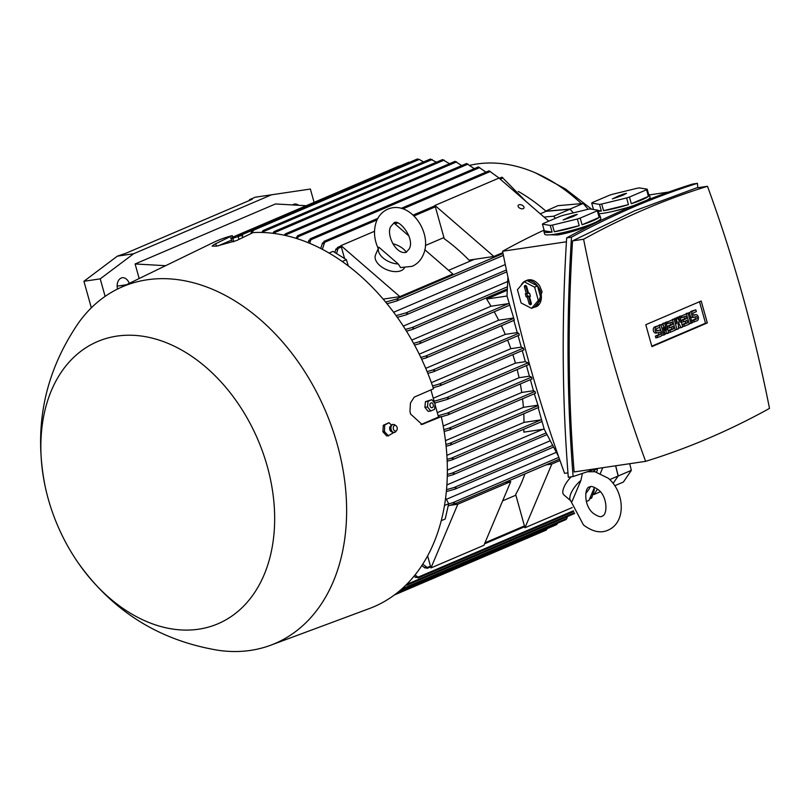 <?xml version="1.0" encoding="UTF-8"?>
<svg xmlns="http://www.w3.org/2000/svg" width="810" height="810" viewBox="0 0 810 810"><rect width="100%" height="100%" fill="white"/><g stroke="black" fill="none" stroke-linecap="round" stroke-linejoin="round"><path stroke-width="1.21" d="M590.449 486.749A15.846 6.308 -49.1 0 1 585.782 493.351M582.329 473.647L580.902 480.472L572.032 501.511A15.846 6.308 -49.1 0 1 570.868 500.924A15.846 6.308 -49.1 0 1 580.902 480.472M570.868 500.924L563.841 494.829A15.846 6.308 -49.1 0 1 571.202 476.827M586.298 501.542L588.981 500.388L594.489 487.326M600.402 473.303L602.762 467.704M559.983 460.536L551.823 464.029L524.961 527.755L515.666 494.475A172.439 122.452 -113.1 0 0 524.931 473.911M572.204 507.566L524.961 527.755M593.548 471.541A3.169 1.266 -49.1 0 1 597.102 469.284A3.169 1.266 -49.1 0 1 597.081 470.802A3.169 1.266 -49.1 0 1 596.383 472.007M546.072 464.879L551.823 464.029M544.178 429.118L523.766 432.145A172.439 122.452 -113.1 0 0 523.888 429.229M447.383 470.114L542.842 429.31M446.907 484.927L550.274 440.741M446.35 499.335L556.359 452.314M502.656 500.833L515.869 495.193M445.632 497.998L448.679 503.709L445.216 518.997L441.278 520.678M448.679 503.709L444.518 505.491M446.543 489.655L454.086 487.519L456.111 487.863L455.341 489.017L446.371 491.569M455.797 488.815L553.584 447.029L455.341 489.017M448.639 503.901L452.598 502.777L454.693 503.132A0.952 0.678 66.9 0 1 454.542 503.952L448.193 505.865M454.693 503.132A198.936 141.274 -113.1 0 1 454.542 503.952L453.985 504.215M447.343 474.447L452.203 473.07L454.116 473.455L453.286 474.64L447.302 476.341M453.752 474.437L547.034 434.575L453.286 474.64M447.11 459.381L451.383 458.166L453.235 458.582L452.334 459.786L447.191 461.255M452.8 459.594L541.444 421.706A0.952 0.678 -113.1 0 0 541.92 421.018M541.566 421.666L452.344 459.786M541.738 420.38A0.952 0.678 -113.1 0 0 540.938 419.884L523.989 422.395A172.439 122.452 -113.1 0 0 523.787 413.758M558.535 456.435L544.198 429.189L538.174 407.612M526.439 365.573L529.406 376.204L531.512 377.136L532.059 378.958L448.517 414.649M450.228 429.675L535.531 393.235L534.995 391.412L533.466 390.744L530.368 379.677M451.028 444.842L538.68 407.379L534.306 393.761M426.364 357.787L514.34 320.183L506.999 295.974L507.931 277.071M433.775 371.638L519.301 335.107L518.764 333.285L517.236 332.606L513.823 320.416M440.296 385.631L523.908 349.89L523.402 348.077L521.286 347.146L518.076 335.623M447.636 399.229L528.555 364.672L528.009 362.85L525.346 361.675L522.258 350.608M567.942 472.858L564.6 473.354A1059.986 733.668 -98.4 0 1 502.585 251.252A1292.912 894.878 -98.4 0 1 544.097 230.091M593.436 209.496A1292.912 894.878 -98.4 0 1 593.477 209.476L591.705 203.128L599.491 204.363A29.16 3.767 -15.6 0 0 601.698 204.039L626.606 197.954A29.16 3.767 -15.6 0 0 629.451 197.053L646.572 189.732L648.425 196.395A29.16 3.767 164.4 0 1 642.128 199.716A29.16 3.767 164.4 0 1 631.304 203.715L629.451 197.053M502.585 251.252L566.413 241.785M593.173 223.347L590.247 224.866C579.899 229.554 569.045 232.915 557.705 234.971L550.213 234.789M550.243 225.413L552.096 232.075A29.16 3.767 164.4 0 1 543.966 231.701L544.644 234.12A29.16 3.767 -15.6 0 0 563.092 232.591A29.16 3.767 -15.6 0 0 593.558 223.195A29.16 3.767 -15.6 0 0 600.817 218.437L600.149 216.017A29.16 3.767 164.4 0 1 599.805 216.867L597.942 210.205L590.156 208.97A29.16 3.767 -15.6 0 0 587.949 209.304L563.031 215.379A29.16 3.767 -15.6 0 0 560.196 216.29L543.075 223.6A29.16 3.767 -15.6 0 0 542.447 224.178L550.243 225.413A29.16 3.767 -15.6 0 0 552.45 225.089L577.358 219.004A29.16 3.767 -15.6 0 0 580.193 218.103L597.314 210.782L599.177 217.444A29.16 3.767 164.4 0 1 592.879 220.765A29.16 3.767 164.4 0 1 582.056 224.765L580.193 218.103M577.358 219.004L579.221 225.666A29.16 3.767 164.4 0 1 554.303 231.751L552.45 225.089M543.966 231.701A29.16 3.767 164.4 0 1 544.31 230.84L542.447 224.178M554.303 231.751L579.221 225.666M582.056 224.765L599.177 217.444M574.604 214.994L577.267 214.407L573.348 216.442L563.132 219.996L569.096 217.07L574.604 214.994L574.806 215.541M597.314 210.782A29.16 3.767 -15.6 0 0 597.942 210.205M570.088 216.928L570.25 217.485M569.096 217.07L569.329 217.88M568.043 217.799L568.276 218.335M599.41 215.46A29.16 3.767 164.4 0 1 600.149 216.017M544.31 230.84L552.096 232.075M573.115 476.543L568.296 477.262C562.11 399.877 561.563 320.092 566.656 237.887C608.604 215.106 650.592 197.164 692.621 184.052L697.43 183.333C655.412 196.445 613.423 214.397 571.475 237.178C566.372 319.373 566.919 399.168 573.115 476.543L596.778 468.585M566.656 237.887L571.475 237.178M697.785 187.728L697.43 183.333M707.484 186.29L696.418 187.93L634.453 210.883L572.538 240.884C567.577 320.254 568.104 397.275 574.128 471.946L645.621 461.346A1292.912 894.878 81.6 0 0 708.507 438.261A1292.912 894.878 81.6 0 0 769.5 408.402A1059.986 733.668 81.6 0 0 707.484 186.29A1292.912 894.878 81.6 0 0 644.598 209.385A1292.912 894.878 81.6 0 0 583.605 239.244A1059.986 733.668 81.6 0 0 645.621 461.346M572.538 240.884L583.605 239.244M645.793 324.699L701.197 301.016L707.322 322.937L651.908 346.619L645.793 324.699M662.843 323.413L665.881 322.623L668.756 332.91L667.521 333.436L663.117 327.534L665.061 334.49L663.835 335.016L660.96 324.729L662.185 324.202L666.6 330.115L664.645 323.149L662.843 323.413L663.582 326.065M667.521 333.436L665.719 333.71L664.322 331.837M663.835 335.016L662.023 335.289L661.831 334.611M660.768 330.814L659.775 327.26M659.269 325.438L662.185 324.202M676.796 317.449L679.833 316.659L682.708 326.946L681.068 327.655L678.061 321.823L678.608 328.708L676.968 329.407L674.092 319.11L675.317 318.583L676.755 323.737L676.553 318.057L677.373 317.712L680.046 322.329L678.608 317.186L676.887 317.783M681.068 327.655L679.256 327.918L678.415 326.288M672.401 319.818L675.317 318.583M674.75 318.674L677.373 317.712M686.353 313.855L689.28 312.619L692.155 322.917L689.158 323.706M689.826 314.584A3.169 2.197 -98.4 0 1 691.163 311.313L695.841 309.815L696.347 311.627L693.481 312.863A1.266 0.881 81.6 0 0 694.15 315.282L695.385 314.756L693.573 315.019A3.169 2.197 -98.4 0 1 693.957 314.918L695.77 314.644A3.169 2.197 81.6 0 0 695.385 314.756M695.77 314.644A3.169 2.197 81.6 0 1 698.352 317.186A3.169 2.197 81.6 0 1 697.076 320.811L692.388 322.309L691.882 320.487L694.757 319.261A1.266 0.881 81.6 0 0 694.848 317.014M692.854 317.368A3.169 2.197 -98.4 0 1 692.469 317.479A3.169 2.197 -98.4 0 1 690.171 315.809M679.792 316.659L686.404 313.855L689.28 324.142L684.349 326.248L683.842 324.435L687.538 322.856L686.86 320.436L683.579 321.833L683.073 320.021L686.353 318.613L685.675 316.194L680.218 318.036M682.081 324.678L685.726 323.119L685.179 321.155M683.579 321.833L681.767 322.107L681.261 320.284L684.541 318.887L683.994 316.912M665.84 322.623L672.452 319.818L675.327 330.105L670.396 332.211L669.89 330.399L673.586 328.819L672.908 326.4L669.627 327.797L669.121 325.984L672.401 324.577L671.723 322.157L666.265 324M668.118 330.642L671.774 329.083L671.227 327.118M669.627 327.797L667.815 328.07L667.308 326.248L670.589 324.85L670.042 322.876M656.323 332.981A3.169 2.197 -98.4 0 1 655.938 333.092A3.169 2.197 -98.4 0 1 653.356 330.551A3.169 2.197 -98.4 0 1 654.632 326.926L659.32 325.428L659.826 327.24L656.951 328.475A1.266 0.881 81.6 0 0 657.629 330.895L658.854 330.369L657.042 330.632A3.169 2.197 -98.4 0 1 657.426 330.531L659.239 330.257A3.169 2.197 81.6 0 0 658.854 330.369M659.239 330.257A3.169 2.197 81.6 0 1 661.821 332.799A3.169 2.197 81.6 0 1 660.545 336.423L655.867 337.922L655.361 336.099L658.226 334.874A1.266 0.881 81.6 0 0 658.317 332.626M699.516 301.735L705.51 323.21L651.787 346.174M659.32 325.428L656.444 326.653A3.169 2.197 81.6 0 0 655.168 330.288A3.169 2.197 81.6 0 0 657.75 332.819A3.169 2.197 81.6 0 0 658.135 332.707L659.36 332.181A1.266 0.881 81.6 0 1 660.039 334.611L658.226 334.874M657.669 337.649L657.163 335.836L660.039 334.611M657.163 335.836L655.361 336.099M668.027 323.737L667.521 321.924L665.709 322.188M667.521 321.924L672.452 319.818M672.401 324.577L670.589 324.85M669.121 325.984L667.308 326.248M673.586 328.819L671.774 329.083M669.89 330.399L668.128 330.662M670.396 332.211L668.635 332.475M681.99 317.773L681.483 315.951L679.671 316.224M681.483 315.951L686.404 313.855M686.353 318.613L684.541 318.887M683.073 320.021L681.261 320.284M687.538 322.856L685.726 323.119M683.842 324.435L682.081 324.688M684.349 326.248L682.587 326.511M695.841 309.815L692.975 311.04A3.169 2.197 81.6 0 0 691.699 314.675A3.169 2.197 81.6 0 0 694.281 317.206A3.169 2.197 81.6 0 0 694.666 317.095L695.891 316.568A1.266 0.881 81.6 0 1 696.57 318.998L694.757 319.261M694.2 322.036L693.694 320.223L696.57 318.998M693.694 320.223L691.882 320.487M690.92 323.443L688.044 313.146L686.232 313.419M688.044 313.146L689.28 312.619M678.608 317.186L679.833 316.659M676.553 318.057L674.74 318.33M674.092 319.11L672.28 319.383M676.968 329.407L675.196 329.67M664.645 323.149L665.881 322.623M660.96 324.729L659.148 324.992M707.322 322.937L705.51 323.21M668.615 192.051L649.377 194.906M631.324 206.601L612.583 211.481M598.944 213.779A29.16 3.767 -15.6 0 0 634.078 205.436M646.836 200.232A29.16 3.767 -15.6 0 0 650.076 197.387L649.397 194.967A29.16 3.767 164.4 0 1 649.053 195.817L647.2 189.155L639.404 187.92A29.16 3.767 -15.6 0 0 637.197 188.244L612.289 194.329A29.16 3.767 -15.6 0 0 609.454 195.24L592.333 202.551A29.16 3.767 -15.6 0 0 591.705 203.128M626.606 197.954L628.469 204.616A29.16 3.767 164.4 0 1 603.561 210.701L601.698 204.039M599.491 204.363L601.354 211.025A29.16 3.767 164.4 0 1 598.266 211.359M603.561 210.701L628.469 204.616M631.304 203.715L648.425 196.395M623.862 193.944L626.515 193.347L622.606 195.392L612.38 198.936L618.344 196.02L623.862 193.944L624.054 194.491M646.572 189.732A29.16 3.767 -15.6 0 0 647.2 189.155M619.346 195.868L619.498 196.435M618.344 196.02L618.577 196.83M617.291 196.749L617.534 197.275M648.658 194.41A29.16 3.767 164.4 0 1 649.397 194.967M598.023 210.499L601.354 211.025M521.124 285.363A13.952 9.902 66.9 0 1 525.265 281.019L526.915 280.321A13.952 9.902 -113.1 0 1 539.703 285.96L542.072 291.782L537.071 306.312L536.23 306.676A13.952 9.902 66.9 0 1 534.327 307.192M525.265 281.019A13.952 9.902 66.9 0 1 532.504 281.576A13.952 9.902 66.9 0 1 540.705 292.369A13.952 9.902 66.9 0 1 536.23 306.676M531.583 308.357L534.458 307.132L541.202 299.214L537.496 285.93L527.037 280.564L524.171 281.789L517.428 289.707L521.134 302.991L531.583 308.357L538.336 300.439L534.62 287.155L524.171 281.789M531.289 303.082A1.59 1.124 66.9 0 1 529.031 303.416L527.168 296.754L526.176 296.906L525.326 293.878L526.328 293.726L524.465 287.064A1.59 1.124 66.9 0 1 526.723 286.73L528.586 293.392L529.578 293.25L530.428 296.278L529.436 296.419L531.289 303.082M529.436 296.419L530.307 295.832M526.784 293.615L527.492 296.166L528.485 296.014L530.398 302.869A1.387 0.982 -113.1 0 0 531.33 303.993M525.862 285.545A1.387 0.982 -113.1 0 0 525.842 286.517L527.755 293.372L526.328 293.726M526.176 296.906L527.492 296.166M527.168 296.754L528.485 296.014M538.336 300.439L541.202 299.214M537.496 285.93L534.62 287.155M419.914 343.511L508.984 305.451A0.952 0.678 -113.1 0 0 509.46 304.762M513.175 318.067L498.676 320.213A172.439 122.452 -113.1 0 0 494.211 311.779M413.576 343.359L419.377 341.719L420.775 342.316L419.681 343.632L414.538 345.111M420.805 357.433L425.706 356.035L427.174 356.613L426.131 357.899L421.635 359.194M517.225 332.596L505.258 334.378A172.439 122.452 -113.1 0 0 501.38 325.742M427.113 371.628L433.006 369.937L434.555 370.484L433.542 371.76L427.842 373.41M521.286 347.136L510.826 348.685A172.439 122.452 -113.1 0 0 507.617 340.099M432.55 385.955L439.395 383.981L441.035 384.487L440.043 385.752L433.178 387.757M525.346 361.665L515.423 363.133A172.439 122.452 -113.1 0 0 512.841 354.638M434.099 401.254L446.614 397.639L448.365 398.095L447.383 399.36L434.616 403.066M529.406 376.194L519.068 377.723A172.439 122.452 -113.1 0 0 517.144 369.542M438.149 415.743L447.393 413.09L449.155 413.546L448.021 414.862L441.328 416.785M532.059 378.958L448.021 414.862M533.456 390.724L521.731 392.465A172.439 122.452 -113.1 0 0 520.314 383.97M443.85 429.644L449.003 428.166L450.785 428.611L449.742 429.877L444.153 431.487M535.531 393.235L449.742 429.877M537.516 405.263L523.392 407.349A172.439 122.452 -113.1 0 0 522.561 398.773M445.925 444.447L449.722 443.364L451.524 443.799L450.562 445.044L446.128 446.31M538.721 407.379L450.562 445.044M509.277 304.125A0.952 0.678 -113.1 0 0 508.477 303.628L491.022 306.22A172.439 122.452 -113.1 0 0 486.608 299.052L507.283 290.213M419.216 354.173L498.676 320.213M425.746 368.358L505.258 334.378M431.376 382.644L510.826 348.685M433.259 398.247L515.423 363.133M437.289 412.675L519.068 377.723M443.212 426.03L521.731 392.465M445.48 440.65L523.392 407.349M446.887 455.352L523.989 422.395M507.019 296.025L486.608 299.052M411.753 340.099L491.022 306.22M615.62 465.801L618.121 476.007L609.727 479.601M597.547 489.139L593.872 494.535L593.011 494.323M600.311 491.781L593.872 494.535M618.121 476.007L613.099 483.398L618.212 475.976L631.354 470.357L629.714 463.705M406.893 584.152L407.045 585.103L405.982 585.063M574.29 512.801L407.065 584.273L407.045 585.103M573.389 510.796L418.193 577.125L418.112 577.986L418.193 577.125L415.014 575.029M418.486 577.793L415.813 576.963M425.098 568.023L421.808 565.663M422.749 564.206L427.639 567.759A0.952 0.678 66.9 0 1 427.204 568.326L424.825 567.365M591.371 498.16L591.381 498.16A0.952 0.678 -113.1 0 0 591.816 497.583L594.348 489.908L593.973 488.562M427.639 567.759A198.936 141.274 -113.1 0 1 427.204 568.326L427.164 568.347M416.097 577.641L414.021 576.254M394.399 594.986L546.244 530.084L547.266 528.616M397.437 592.657L556.693 524.586L557.634 523.149M400.049 590.51L566.16 519.504L567.607 516.496M306.21 205.72L275.481 203.958L135.108 263.959L165.594 265.7M117.541 289.038A9.194 6.359 -98.4 0 1 122.239 277.749A9.194 6.359 -98.4 0 1 129.236 283.358M292.552 204.94A9.194 6.359 -98.4 0 1 294.617 204.069A9.194 6.359 -98.4 0 1 298.606 205.284M105.118 296.379L100.227 278.863L133.64 253.743L271.542 194.795L310.372 189.044L314.088 202.358M139.178 278.529L135.108 263.959M91.338 307.82L83.926 281.283L117.349 256.152L133.64 253.743M83.926 281.283L100.227 278.863M249.693 200.343L249.51 199.665L252.224 199.27L125.803 253.297L117.349 256.152M249.51 199.665L255.251 197.215L271.542 194.795M469 260.142A172.439 122.452 -113.1 0 0 444.255 238.717L434.96 205.436L493.867 256.456L469 260.142M443.941 237.573L425.382 245.501M448.608 270.337L474.306 259.352M540.27 213.82L546.122 211.319L570.058 209.203L573.257 212.888M518.248 191.403A172.439 122.452 66.9 0 1 545.981 211.197A172.439 122.452 66.9 0 1 546.122 211.319M417.464 158.973L417.859 159.621L417.464 158.973L419.216 159.418L253.388 230.303L252.264 232.966M250.685 233.736L252.031 230.496L253.287 229.139L253.388 230.303M525.751 201.244L502.494 177.643A0.952 0.678 -113.1 0 0 501.785 177.238L499.254 178.301M341.061 245.916L337.608 247.415A0.952 0.678 66.9 0 1 338.317 247.819L336.494 253.53M338.317 247.819A198.936 141.274 -113.1 0 0 337.608 247.415L336.16 249.794M334.834 252.487L335.998 248.913M329.032 253.054L333.021 251.353L346.397 259.716L348.381 266.044M499.375 178.24L489.058 170.809L401.244 208.342M377.845 218.346L323.909 241.4L324.699 242.281L322.329 249.338M322.775 243.729L324.547 241.34M320.719 248.498L322.603 242.798M485.959 172.135L478.356 166.951M309.147 241.147L310.686 238.768M478.376 166.921L310.159 238.818L310.868 239.74L309.653 243.334M474.275 168.672L466.56 163.529M295.923 238.302L297.685 235.71L298.141 236.722L297.422 238.778M461.751 165.574L455.038 161.362M284.148 235.214L285.434 233.847L285.596 235.528M449.499 163.711L442.533 159.6M272.757 233.29L274.165 231.569L274.155 233.462M436.387 162.213L430.373 159.064M261.741 232.46L263.23 230.496L263.098 232.51M423.539 161.959L419.216 159.418M408.797 162.213L409.08 162.921L408.797 162.213L409.627 162.294M240.368 235.042L241.512 233.715L241.512 235.143M408.675 162.243L241.512 233.715M399.219 165.989L399.411 166.728L399.219 165.989L399.877 166.01M519.008 207.613A3.169 1.843 -157.1 0 1 518.137 205.507A3.169 1.843 -157.1 0 1 523.108 205.861A3.169 1.843 -157.1 0 1 523.979 207.968A3.169 1.843 -157.1 0 1 519.008 207.613M434.96 205.436L498.99 178.068L548.765 221.181M502.858 252.619L493.867 256.456M344.594 258.582L340.969 245.612L399.877 296.632L383.12 299.113M424.815 249.733L452.83 274.003L399.877 296.632M394.024 223.064L408.999 236.044M374.503 231.285L340.969 245.612M404.423 267.897A15.846 9.204 -157.1 0 1 401.102 270.661A15.846 9.204 -157.1 0 1 382.958 267.796A15.846 9.204 -157.1 0 1 375.506 254.988L378.716 247.384A15.846 9.204 -157.1 0 1 378.817 247.161L398.267 263.999L400.596 267.563L412.179 266.318C417.282 264.009 420.967 260.172 423.245 254.796C433.127 233.564 410.305 199.523 387.767 209.182C382.664 211.491 378.979 215.328 376.701 220.705C373.299 229.675 373.856 239.041 378.351 248.812M398.257 263.999A15.846 9.204 -157.1 0 1 383.201 258.046A15.846 9.204 -157.1 0 1 378.716 247.384M392.84 243.719A15.846 9.204 -157.1 0 1 406.417 252.224M544.016 217.07L553.635 216.219L555.457 218.315M385.59 302.059L397.285 298.89A0.952 0.678 66.9 0 1 397.872 299.599L396.556 301.057L386.977 303.75M397.872 299.599A198.936 141.274 -113.1 0 0 397.285 298.89M346.397 259.716L342.184 261.508M393.609 312.265L505.278 264.546M396.1 315.657L406.144 312.812L407.42 313.47L406.164 314.857L397.315 317.368M403.258 326.126L507.718 281.475M405.375 329.437L412.209 327.503L413.546 328.131L412.391 329.478L406.458 331.168M308.104 242.686L308.934 240.185M570.058 209.203L553.635 216.219M435.041 404.605L438.514 417.039L441.298 416.623L422.04 424.42L410.538 414.011L409.961 411.267L410.457 403.016L414.244 397.113L433.522 388.77A199.068 141.365 -113.1 0 0 253.135 232.551L236.54 240.58L216.675 246.119L212.109 246.129L214.103 244.498L232.308 235.629L232.743 237.168M430.92 389.853L434.606 403.046M77.314 561.583A153.424 108.945 -113.1 0 0 222.304 621.756A153.424 108.945 -113.1 0 0 267.29 466.418A153.424 108.945 -113.1 0 0 121.591 335.553A153.424 108.945 -113.1 0 0 45.117 486.243A153.424 108.945 -113.1 0 0 48.225 498.889A153.424 108.945 -113.1 0 0 77.314 561.583C111.942 610.872 158.932 640.447 218.305 650.298A193.995 137.761 -113.1 0 0 270.672 645.236L369.411 608.543A199.068 141.365 -113.1 0 0 441.298 416.623M232.308 235.629A199.068 141.365 -113.1 0 0 213.03 242.666L118.27 288.684A193.995 137.761 -113.1 0 0 78.428 323.038C44.52 372.752 33.413 427.153 45.117 486.243M270.672 645.236A193.995 137.761 -113.1 0 0 337.304 444.579A193.995 137.761 -113.1 0 0 118.27 288.684M391.493 424.946L388.911 422.759L383.282 425.301L382.907 431.781L386.684 435.942L388.405 435.689M384.791 425.068L383.282 425.301M389.073 422.628L384.436 425.23M384.709 424.673L384.426 431.963M393.174 424.47A4.121 2.855 81.6 0 0 392.901 424.45A4.121 2.855 81.6 0 0 392.141 424.612L389.995 426.678A3.361 2.329 81.6 0 0 389.893 429.908A3.361 2.329 81.6 0 0 390.673 431.274L393.336 432.631A4.121 2.855 81.6 0 0 394.106 432.56A4.121 2.855 81.6 0 0 394.359 432.469M392.526 433.38L392.749 432.53M388.051 435.851L392.688 433.249M384.193 431.284L388.557 435.972M392.141 424.612A4.121 2.855 81.6 0 0 390.653 429.988A4.121 2.855 81.6 0 0 393.336 432.631M395.989 425.726L394.794 424.896A4.04 2.794 81.6 0 0 393.447 424.45A4.04 2.794 81.6 0 0 391.25 429.887A4.04 2.794 81.6 0 0 394.632 432.408A4.04 2.794 81.6 0 0 395.786 431.598L396.687 430.454A2.855 1.974 81.6 0 0 397.052 427.245A2.855 1.974 81.6 0 0 395.989 425.726A2.855 1.974 81.6 0 0 393.781 426.131A2.855 1.974 81.6 0 0 393.488 429.249A2.855 1.974 81.6 0 0 396.687 430.454M384.548 431.538L382.907 431.781M438.514 417.039L421.686 424.227A14.58 10.095 -98.4 0 1 420.967 424.491M431.831 399.674L425.442 401.679L424.896 407.329L428.146 411.369L430.748 410.974L427.498 406.944L428.044 401.294L431.831 399.674L435.081 403.704L434.545 409.354L430.748 410.974M433.228 404.595A2.46 1.701 81.6 0 0 430.981 402.924A2.46 1.701 81.6 0 0 430.039 405.952A2.46 1.701 81.6 0 0 432.287 407.622A2.46 1.701 81.6 0 0 433.228 404.595M425.442 401.679L428.044 401.294M424.896 407.329L427.498 406.944M218.052 245.896L231.619 240.104M235.447 236.176L231.032 238.008L232.004 241.491L233.837 241.744M237.239 235.68L240.337 235.042M233.351 238.525L230.526 238.079M242.706 237.593L242.069 235.315L232.764 238.282L233.736 241.765M239.841 235.113L242.656 235.558M238.96 239.406L238.272 236.935M450.006 505.359L457.832 504.195L430.971 567.931L427.619 555.943M505.025 482.426L510.776 481.565L483.914 545.302L430.971 567.931M510.776 481.565L457.832 504.195M573.308 212.878L570.007 209.071L545.981 211.197M588.181 209.263L583.139 203.462L557.857 205.689L545.302 211.258M570.007 209.071L583.139 203.462M581.367 203.614A170.535 121.105 -113.1 0 0 535.795 173.026A170.535 121.105 -113.1 0 0 476.746 163.995A170.535 121.105 -113.1 0 0 469.851 165.291M614.76 485.727L623.406 482.031L631.354 470.357M618.212 475.976L615.711 465.78M552.703 445.368L454.086 487.519M559.477 459.128L454.43 504.022M558.86 457.356L452.598 502.777M546.153 432.915L452.203 473.07M540.938 419.884L451.383 458.166M656.444 326.653L654.632 326.926M692.975 311.04L691.163 311.313M524.465 287.064L525.842 286.517M529.031 303.416L530.398 302.869M513.834 318.37L425.706 356.035M518.764 333.285L433.006 369.937M523.402 348.077L439.395 383.981M528.009 362.85L446.614 397.639M531.512 377.136L447.393 413.09M534.995 391.412L449.003 428.166M538.174 405.557L449.722 443.364M508.477 303.628L419.377 341.719M592.049 497.036L590.034 497.897M524.445 525.933L484.957 542.811M430.454 566.109L427.326 567.446M547.185 528.839L396.92 593.062M557.553 523.371L399.593 590.885M566.97 518.319L401.952 588.85M117.156 286.132L126.309 284.776M502.959 177.937L500.195 179.121M435.355 206.833L414.031 215.946M397.376 223.064L395.128 224.026M341.364 247.01L338.236 248.346M490.374 171.477L402.914 208.848M377.055 219.905L324.699 242.281M479.763 167.548L310.868 239.74M468.069 164.096L298.141 236.722M456.627 161.889L285.829 234.89M444.224 160.086L274.479 232.642M432.165 159.499L263.463 231.599M252.082 230.404L241.613 234.87M503.03 253.489L396.677 298.951M503.405 255.363L396.809 300.925M506.412 269.953L406.144 312.812M506.807 271.826L406.417 314.736M507.455 286.791L412.209 327.503M412.391 329.478L507.354 288.886L412.634 329.356M215.723 243.668L216.412 246.159M423.832 423.913L421.686 424.227M587.827 471.764L594.996 471.724L608.239 478.234C624.287 491.437 626.899 522.045 608.057 530.145C600.726 533.527 592.525 531.785 583.443 524.931L570.665 500.752M589.619 487.012C584.668 486.516 583.2 505.602 593.406 513.429C597.891 516.466 600.777 517.377 602.073 516.162C608.138 514.735 607.196 495.973 598.286 489.736C593.831 486.709 590.946 485.798 589.619 487.012M582.562 473.516L582.015 473.799M559.487 459.138L454.228 504.134M657.75 332.819L655.938 333.092M694.281 317.206L692.469 317.479M509.105 305.41L419.681 343.632M514.37 320.183L426.131 357.899M519.301 335.107L433.542 371.76M523.938 349.89L440.043 385.752M528.555 364.672L447.383 399.36M574.634 513.489L407.207 585.053M573.693 511.505L418.294 577.925M591.472 498.13L589.599 498.93M524.657 526.692L484.532 543.844M430.667 566.858L427.295 568.296M417.352 158.993L253.155 229.179M435.051 205.74L413.151 215.095M395.017 222.851L394.176 223.206M466.59 163.498L297.513 235.771M455.078 161.322L285.272 233.908M442.584 159.56L274.013 231.619M430.424 159.013L263.088 230.536M399.087 166.02L232.733 237.127M409.232 248.883L406.205 252.325C395.756 254.998 386.036 234.313 390.714 226.618L393.741 223.175C398.004 217.566 415.408 237.978 409.232 248.883M503.415 255.383L396.556 301.057M506.817 271.836L406.164 314.857M393.447 424.45L392.901 424.45M394.632 432.408L394.106 432.56M591.695 209.223L565.228 188.831L535.795 173.026"/></g></svg>
